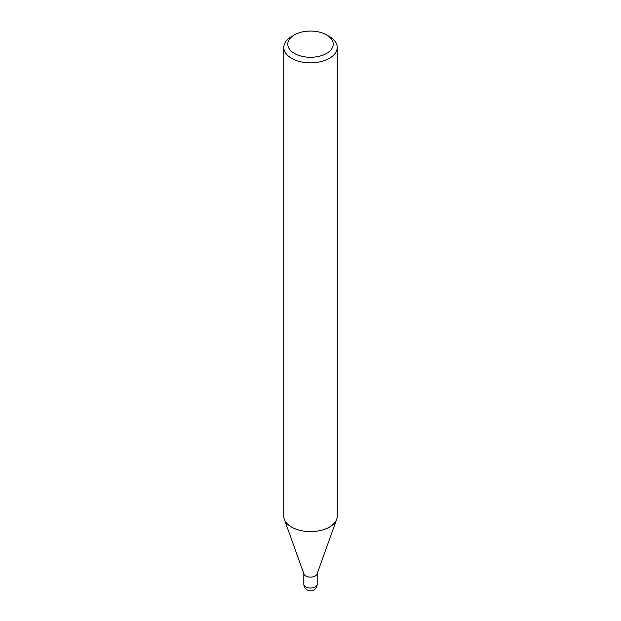 <?xml version="1.0" encoding="UTF-8"?>
<svg xmlns="http://www.w3.org/2000/svg" width="621" height="621" viewBox="0 0 621 621"><rect width="100%" height="100%" fill="white"/><g stroke="black" fill="none" stroke-linecap="round" stroke-linejoin="round"><path stroke-width="0.93" d="M336.629 519.428L317.044 574.037A6.684 3.858 180 0 1 315.22 575.985A6.684 3.858 180 0 1 308.583 576.948A6.684 3.858 180 0 1 303.956 574.037L284.371 519.428M326.561 34.892L329.394 36.53A26.719 15.424 180 0 1 337.219 47.437A26.719 15.424 180 0 1 329.394 58.343A26.719 15.424 180 0 1 300.277 61.689A26.719 15.424 180 0 1 283.781 47.437A26.719 15.424 180 0 1 291.606 36.53L294.439 34.892A22.713 13.111 180 0 1 326.561 34.892A22.713 13.111 180 0 1 326.561 53.437A22.713 13.111 180 0 1 294.439 53.437A22.713 13.111 180 0 1 294.439 34.892L291.606 36.53M337.219 47.437L337.219 516.191A26.719 15.424 180 0 1 329.394 527.097A26.719 15.424 180 0 1 300.277 530.443A26.719 15.424 180 0 1 283.781 516.191L283.781 47.437M336.667 519.319A26.719 15.424 180 0 1 329.394 527.097M317.184 584.167L317.184 584.167A6.684 3.858 180 0 1 315.227 586.892A6.684 3.858 180 0 1 307.946 587.73A6.684 3.858 180 0 1 303.816 584.167L303.816 584.167A6.684 6.684 0 0 0 313.838 589.95A6.684 6.684 0 0 0 317.184 584.167L317.176 573.649M303.824 573.649L303.816 584.167"/></g></svg>
